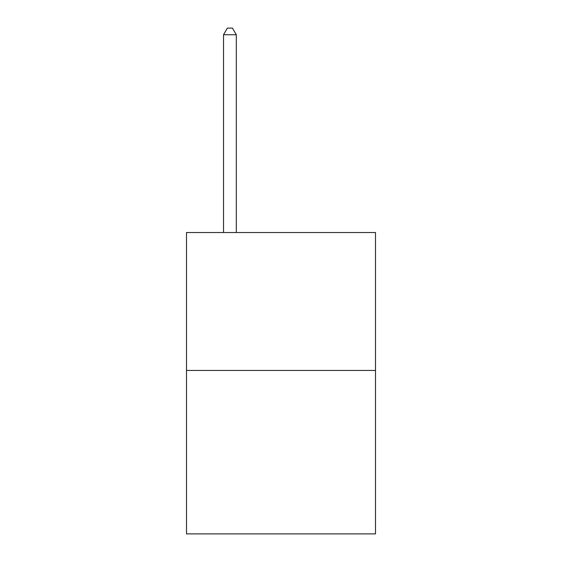 <?xml version="1.0" encoding="UTF-8"?>
<svg xmlns="http://www.w3.org/2000/svg" width="562" height="562" viewBox="0 0 562 562"><rect width="100%" height="100%" fill="white"/><g stroke="black" fill="none" stroke-linecap="round" stroke-linejoin="round"><path stroke-width="0.84" d="M375.5 370.442L375.5 232.528L186.5 232.528L186.5 533.9L375.5 533.9L375.5 370.442L186.5 370.442M236.307 232.528L236.307 34.739L223.535 34.739L223.535 232.528M223.535 34.739L227.364 28.1L232.471 28.1L236.307 34.739"/></g></svg>
